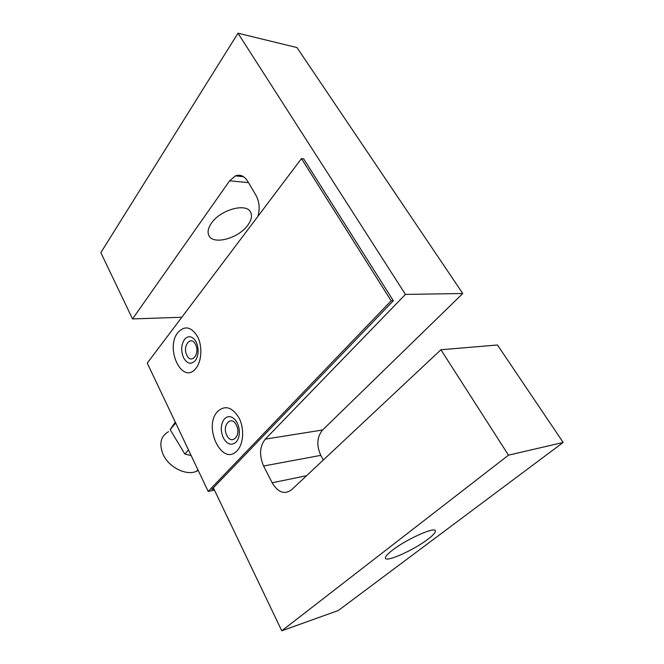 <?xml version="1.0" encoding="UTF-8"?>
<svg xmlns="http://www.w3.org/2000/svg" width="664" height="664" viewBox="0 0 664 664"><rect width="100%" height="100%" fill="white"/><g stroke="black" fill="none" stroke-linecap="round" stroke-linejoin="round"><path stroke-width="1" d="M427.906 539.226C433.21 535.192 435.7 532.404 435.36 530.86C435.111 526.378 406.069 539.392 392.258 550.331C387.353 554.158 385.087 556.772 385.452 558.183C386.141 562.508 413.996 549.958 427.906 539.226M247.772 225.212C251.365 220.29 252.345 216.024 250.718 212.405C246.883 202.487 220.473 209.525 211.442 223.195C208.181 227.926 207.301 231.985 208.803 235.355C212.845 245.398 238.459 238.509 247.772 225.212M213.36 487.824L281.768 630.8L338.333 610.498L563.163 442.448L497.469 344.998L440.913 349.754L291.529 489.816C284.449 494.838 277.992 492.489 272.149 482.778L263.6 466.012C259.084 455.404 259.641 446.449 265.276 439.136L405.43 294.409L462.766 293.513L296.966 47.567L237.986 33.2L100.837 252.652L132.543 318.928L229.628 180.799L235.396 175.885C240.194 174.175 244.261 175.927 247.597 181.139L256.047 195.482C259.342 201.624 259.989 208.537 257.997 216.248M281.768 630.8L508.491 455.172L563.163 442.448M132.543 318.928L181.811 317.267M508.491 455.172L440.913 349.754M323.327 460.011L320.803 455.363C316.296 445.411 316.902 436.954 322.604 429.998L462.766 293.513M405.43 294.409L237.986 33.2M236.343 425.051C241.771 435.136 231.67 445.893 226.847 435.401C221.544 425.549 231.346 414.61 236.343 425.051M195.498 344.433C200.462 353.638 191.315 364.959 186.891 355.306C182.027 346.309 190.917 334.839 195.498 344.433M214.472 490.148L208.181 491.41L147.25 363.108L301.456 158.596L303.689 158.887L393.337 300.767L211.799 489.434L213.924 489.011M208.181 491.41L391.137 300.817L301.456 158.596M391.137 300.817L393.337 300.767M168.531 431.666C160.73 436.157 158.887 443.668 163.012 454.217C168.598 467.19 186.119 476.046 196.419 471.324L198.229 470.444M175.263 422.088L170.142 429.641L175.711 423.034M170.142 429.641L184.874 454.076L191.157 455.562M184.874 454.076L188.51 449.976M229.628 180.799L248.485 182.642M272.149 482.778L306.56 475.723M263.6 466.012L320.803 455.363M265.276 439.136L322.604 429.998M237.397 423.258L235.504 420.188C237.446 422.669 238.683 425.848 239.214 429.708C239.696 435.003 238.65 439.153 236.077 442.141C231.479 445.926 227.237 444.531 223.361 437.941C220.29 430.529 220.647 424.188 224.415 418.918C227.968 415.498 231.661 415.921 235.504 420.188L237.388 423.234M217.568 411.514C202.703 426.761 222.349 467.24 237.156 450.665C243.588 444.05 244.518 428.496 239.057 417.963C232.209 406.999 225.046 404.849 217.568 411.514M196.295 342.3L195.108 340.258C197.025 343.064 198.038 346.741 198.138 351.281C198.005 355.182 197.025 358.319 195.191 360.693C191.024 364.785 187.165 363.839 183.604 357.854C180.791 350.999 181.089 344.848 184.509 339.412C187.978 335.586 191.506 335.868 195.108 340.258L196.278 342.267M178.002 332.415C164.506 348.542 182.55 385.709 195.946 368.296C201.765 361.299 202.561 346.234 197.565 336.606C191.307 326.696 184.791 325.294 178.002 332.415M250.718 212.405L250.32 211.733M235.396 175.885L243.588 176.732M197.889 469.73L196.419 471.324"/></g></svg>
